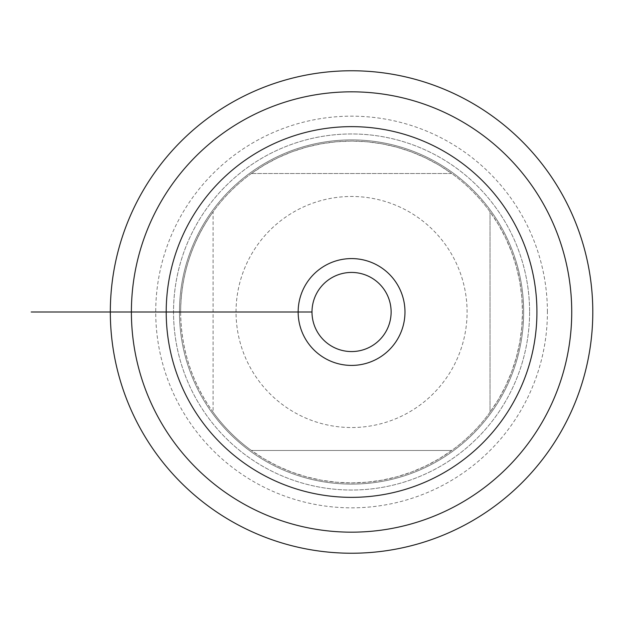 <?xml version="1.0" encoding="UTF-8"?>
<svg xmlns="http://www.w3.org/2000/svg" width="624" height="624" viewBox="0 0 624 624"><rect width="100%" height="100%" fill="white"/><g stroke="black" fill="none" stroke-linecap="round" stroke-linejoin="round"><path stroke-width="0.47" stroke-dasharray="3.12 2.34" d="M523.669 312A172.099 172.099 0 0 0 265.512 162.958A172.099 172.099 0 0 0 265.512 461.042A172.099 172.099 0 0 0 523.669 312A172.099 172.099 0 0 1 265.512 461.042A172.099 172.099 0 0 1 265.512 162.958A172.099 172.099 0 0 1 523.669 312A172.099 172.099 0 0 1 265.512 461.042A172.099 172.099 0 0 1 265.512 162.958A172.099 172.099 0 0 1 523.669 312M529.597 312A178.035 178.035 0 0 1 351.562 490.035A178.035 178.035 0 0 1 173.527 312A178.035 178.035 0 0 1 351.562 133.965A178.035 178.035 0 0 1 529.597 312A178.035 178.035 0 0 0 262.548 157.817A178.035 178.035 0 0 0 262.548 466.183A178.035 178.035 0 0 0 529.597 312M592.8 312A241.238 241.238 0 0 0 351.562 70.762A241.238 241.238 0 0 0 110.323 312A241.238 241.238 0 0 0 351.562 553.238A241.238 241.238 0 0 0 592.8 312M404.976 312A53.414 53.414 0 0 0 324.854 265.746A53.414 53.414 0 0 0 324.854 358.254A53.414 53.414 0 0 0 404.976 312M236.036 312A115.526 115.526 0 0 1 387.153 202.09A115.526 115.526 0 0 1 445.162 379.72A115.526 115.526 0 0 1 236.036 312L160.867 312L236.036 312M251.378 173.527L264.155 165.126L277.625 157.903L291.689 151.913L306.236 147.209L321.142 143.816L336.289 141.773L351.562 141.086L366.834 141.773L381.989 143.816L396.895 147.209L411.434 151.913L425.498 157.903L438.976 165.126L451.753 173.527L251.378 173.527L451.753 173.527A170.914 170.914 0 0 1 490.035 211.817L498.436 224.585L505.658 238.064L511.649 252.127L516.36 266.674L519.745 281.58L521.797 296.728L522.475 312L521.797 327.272L519.745 342.42L516.36 357.326L511.649 371.873L505.658 385.936L498.436 399.415L490.035 412.183L490.035 211.817L490.035 412.183A170.914 170.914 0 0 1 451.753 450.473L438.976 458.874L425.498 466.097L411.434 472.087L396.895 476.791L381.989 480.184L366.834 482.227L351.562 482.914L336.289 482.227L321.142 480.184L306.236 476.791L291.689 472.087L277.625 466.097L264.155 458.874L251.378 450.473L451.753 450.473L251.378 450.473A170.914 170.914 0 0 1 213.088 412.183L213.088 211.817A170.914 170.914 0 0 1 251.378 173.527M213.088 412.183C191.794 382.184 180.976 348.793 180.648 312C180.976 275.207 191.794 241.816 213.088 211.817L213.088 412.183M180.648 312A170.914 170.914 0 0 1 351.562 141.086A170.914 170.914 0 0 1 522.475 312A170.914 170.914 0 0 1 351.562 482.914A170.914 170.914 0 0 1 180.648 312L122.093 312L180.648 312M391.123 312A39.562 39.562 0 0 0 331.781 277.735A39.562 39.562 0 0 0 331.781 346.265A39.562 39.562 0 0 0 391.123 312M179.462 312L312 312M110.323 312L161.655 312M166.21 312L131.984 312M547.404 312A195.842 195.842 0 0 0 253.64 142.397A195.842 195.842 0 0 0 253.64 481.603A195.842 195.842 0 0 0 547.404 312"/><path stroke-width="0.94" d="M312 312L298.155 312A53.414 53.414 0 0 0 351.562 365.414A53.414 53.414 0 0 0 404.976 312A53.414 53.414 0 0 0 351.562 258.586A53.414 53.414 0 0 0 298.155 312L110.323 312A241.238 241.238 0 0 0 472.181 520.915A241.238 241.238 0 0 0 472.181 103.085A241.238 241.238 0 0 0 110.323 312L31.2 312L110.323 312M131.984 312L166.21 312A185.351 185.351 0 0 0 444.241 472.524A185.351 185.351 0 0 0 444.241 151.476A185.351 185.351 0 0 0 166.21 312L131.391 312A220.171 220.171 0 0 1 461.651 121.329A220.171 220.171 0 0 1 461.651 502.671A220.171 220.171 0 0 1 131.391 312L58.508 312L131.391 312M391.123 312A39.562 39.562 0 0 0 331.781 277.735A39.562 39.562 0 0 0 331.781 346.265A39.562 39.562 0 0 0 391.123 312M119.527 312L201.022 312L119.527 312"/></g></svg>
